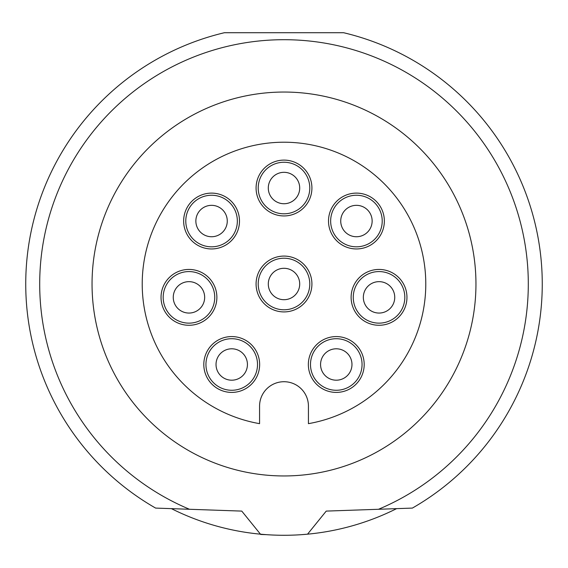 <?xml version="1.0" encoding="UTF-8"?>
<svg xmlns="http://www.w3.org/2000/svg" width="568" height="568" viewBox="0 0 568 568"><rect width="100%" height="100%" fill="white"/><g stroke="black" fill="none" stroke-linecap="round" stroke-linejoin="round"><path stroke-width="0.85" d="M396.585 508.644A251.276 251.276 0 0 1 307.544 534.176L301.53 534.665M189.485 509.276L155.625 508.09A258.255 258.255 0 0 1 224.36 32.724L343.64 32.724A258.255 258.255 0 0 1 412.375 508.09L378.515 509.276A244.297 244.297 0 0 0 477.589 134.985A244.297 244.297 0 0 0 90.411 134.985A244.297 244.297 0 0 0 189.485 509.276L241.769 511.101L260.691 534.467L266.47 534.665M92.052 284A191.948 191.948 0 0 0 419.731 419.731A191.948 191.948 0 0 0 419.731 148.269A191.948 191.948 0 0 0 148.269 148.269A191.948 191.948 0 0 0 148.269 419.731A191.948 191.948 0 0 0 419.731 419.731M475.948 284A191.948 191.948 0 0 0 148.269 148.269M308.431 406.148A24.431 24.431 0 0 0 284 381.717A24.431 24.431 0 0 0 259.569 406.148L259.569 423.657A141.78 141.78 0 0 1 165.508 206.141A141.78 141.78 0 0 1 402.492 206.141A141.78 141.78 0 0 1 308.431 423.657L308.431 406.148M171.415 508.644A251.276 251.276 0 0 0 307.544 534.176L326.231 511.101L378.515 509.276M295.104 272.896A15.705 15.705 0 0 0 272.896 272.896A15.705 15.705 0 0 0 272.896 295.104A15.705 15.705 0 0 0 295.104 295.104A15.705 15.705 0 0 0 295.104 272.896M278.639 309.219A25.78 25.78 0 0 0 309.219 289.361A25.78 25.78 0 0 0 289.361 258.781A25.78 25.78 0 0 0 258.781 278.639A25.78 25.78 0 0 0 278.639 309.219M278.192 311.307A27.917 27.917 0 0 0 311.307 289.808A27.917 27.917 0 0 0 289.808 256.693A27.917 27.917 0 0 0 256.693 278.192A27.917 27.917 0 0 0 278.192 311.307M251.468 344.748A27.917 27.917 0 0 0 211.985 344.748A27.917 27.917 0 0 0 211.985 384.231A27.917 27.917 0 0 0 251.468 384.231A27.917 27.917 0 0 0 251.468 344.748M216.813 299.308A27.917 27.917 0 0 0 190.905 269.502A27.917 27.917 0 0 0 161.106 295.41A27.917 27.917 0 0 0 187.014 325.208A27.917 27.917 0 0 0 216.813 299.308M228.371 243.331A27.917 27.917 0 0 0 233.867 204.231A27.917 27.917 0 0 0 194.767 198.736A27.917 27.917 0 0 0 189.272 237.836A27.917 27.917 0 0 0 228.371 243.331M278.192 215.336A27.917 27.917 0 0 0 311.307 193.83A27.917 27.917 0 0 0 289.808 160.716A27.917 27.917 0 0 0 256.693 182.221A27.917 27.917 0 0 0 278.192 215.336M352.806 287.806A27.917 27.917 0 0 0 369.491 323.59A27.917 27.917 0 0 0 405.275 306.905A27.917 27.917 0 0 0 388.59 271.121A27.917 27.917 0 0 0 352.806 287.806M326.266 338.429A27.917 27.917 0 0 0 310.206 374.497A27.917 27.917 0 0 0 346.274 390.557A27.917 27.917 0 0 0 362.334 354.489A27.917 27.917 0 0 0 326.266 338.429M332.01 234.57A27.917 27.917 0 0 0 369.967 245.454A27.917 27.917 0 0 0 380.851 207.498A27.917 27.917 0 0 0 342.894 196.613A27.917 27.917 0 0 0 332.01 234.57M249.963 346.26A25.78 25.78 0 0 0 213.497 346.26A25.78 25.78 0 0 0 213.497 382.718A25.78 25.78 0 0 0 249.963 382.718A25.78 25.78 0 0 0 249.963 346.26M242.834 353.388A15.705 15.705 0 0 0 220.625 353.388A15.705 15.705 0 0 0 220.625 375.597A15.705 15.705 0 0 0 242.834 375.597A15.705 15.705 0 0 0 242.834 353.388M214.683 299.159A25.78 25.78 0 0 0 190.756 271.639A25.78 25.78 0 0 0 163.243 295.559A25.78 25.78 0 0 0 187.163 323.078A25.78 25.78 0 0 0 214.683 299.159M200.064 286.251A15.705 15.705 0 0 0 177.855 286.251A15.705 15.705 0 0 0 177.855 308.459A15.705 15.705 0 0 0 200.064 308.459A15.705 15.705 0 0 0 200.064 286.251M227.086 241.627A25.78 25.78 0 0 0 232.156 205.517A25.78 25.78 0 0 0 196.052 200.447A25.78 25.78 0 0 0 190.976 236.551A25.78 25.78 0 0 0 227.086 241.627M222.67 209.933A15.705 15.705 0 0 0 200.461 209.933A15.705 15.705 0 0 0 200.461 232.142A15.705 15.705 0 0 0 222.67 232.142A15.705 15.705 0 0 0 222.67 209.933M278.639 213.241A25.78 25.78 0 0 0 309.219 193.383A25.78 25.78 0 0 0 289.361 162.81A25.78 25.78 0 0 0 258.781 182.662A25.78 25.78 0 0 0 278.639 213.241M295.104 176.918A15.705 15.705 0 0 0 272.896 176.918A15.705 15.705 0 0 0 272.896 199.134A15.705 15.705 0 0 0 295.104 199.134A15.705 15.705 0 0 0 295.104 176.918M354.815 288.537A25.78 25.78 0 0 0 370.222 321.587A25.78 25.78 0 0 0 403.266 306.173A25.78 25.78 0 0 0 387.859 273.13A25.78 25.78 0 0 0 354.815 288.537M390.145 286.251A15.705 15.705 0 0 0 367.936 286.251A15.705 15.705 0 0 0 367.936 308.459A15.705 15.705 0 0 0 390.145 308.459A15.705 15.705 0 0 0 390.145 286.251M327.033 340.424A25.78 25.78 0 0 0 312.201 373.73A25.78 25.78 0 0 0 345.514 388.562A25.78 25.78 0 0 0 360.339 355.248A25.78 25.78 0 0 0 327.033 340.424M347.375 353.388A15.705 15.705 0 0 0 325.166 353.388A15.705 15.705 0 0 0 325.166 375.597A15.705 15.705 0 0 0 347.375 375.597A15.705 15.705 0 0 0 347.375 353.388M333.885 233.533A25.78 25.78 0 0 0 368.93 243.587A25.78 25.78 0 0 0 378.984 208.534A25.78 25.78 0 0 0 343.931 198.488A25.78 25.78 0 0 0 333.885 233.533M367.539 209.933A15.705 15.705 0 0 0 345.33 209.933A15.705 15.705 0 0 0 345.33 232.142A15.705 15.705 0 0 0 367.539 232.142A15.705 15.705 0 0 0 367.539 209.933"/></g></svg>
